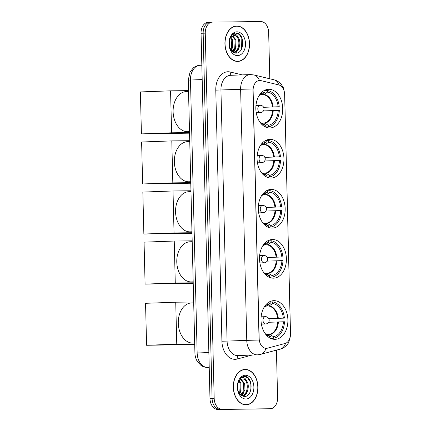 <?xml version="1.0" encoding="UTF-8"?>
<svg xmlns="http://www.w3.org/2000/svg" width="431" height="431" viewBox="0 0 431 431"><rect width="100%" height="100%" fill="white"/><g stroke="black" fill="none" stroke-linecap="round" stroke-linejoin="round"><path stroke-width="0.65" d="M269.758 127.964A19.347 13.442 87.9 0 0 269.989 127.959A19.347 13.442 87.9 0 0 282.72 108.305A19.347 13.442 87.9 0 0 268.809 89.282A19.347 13.442 87.9 0 0 268.578 89.287A19.347 13.442 87.9 0 0 255.847 108.946A19.347 13.442 87.9 0 0 269.758 127.964M273.426 278.173A19.347 13.442 87.9 0 0 273.663 278.167A19.347 13.442 87.9 0 0 286.394 258.508A19.347 13.442 87.9 0 0 272.484 239.491A19.347 13.442 87.9 0 0 272.247 239.496A19.347 13.442 87.9 0 0 259.516 259.155A19.347 13.442 87.9 0 0 273.426 278.173M272.203 228.107A19.347 13.442 87.9 0 0 272.435 228.096A19.347 13.442 87.9 0 0 285.166 208.442A19.347 13.442 87.9 0 0 271.255 189.419A19.347 13.442 87.9 0 0 271.024 189.424A19.347 13.442 87.9 0 0 258.293 209.083A19.347 13.442 87.9 0 0 272.203 228.107M270.98 178.035A19.347 13.442 87.9 0 0 271.212 178.03A19.347 13.442 87.9 0 0 283.943 158.371A19.347 13.442 87.9 0 0 270.032 139.353A19.347 13.442 87.9 0 0 269.801 139.358A19.347 13.442 87.9 0 0 257.07 159.017A19.347 13.442 87.9 0 0 270.98 178.035M274.924 339.337A19.347 13.442 87.9 0 0 275.156 339.332A19.347 13.442 87.9 0 0 287.886 319.673A19.347 13.442 87.9 0 0 273.976 300.655A19.347 13.442 87.9 0 0 273.744 300.66A19.347 13.442 87.9 0 0 261.014 320.319A19.347 13.442 87.9 0 0 274.924 339.337M266.261 348.34A9.859 6.848 87.9 0 0 266.38 348.34A9.859 6.848 87.9 0 0 267.446 348.178L285.09 343.469A9.859 6.848 87.9 0 0 290.516 333.702L284.67 94.556A9.859 6.848 87.9 0 0 278.771 84.918L260.911 80.619A9.859 6.848 87.9 0 0 259.597 80.484A9.859 6.848 87.9 0 0 253.11 90.413L259.171 338.567A9.859 6.848 87.9 0 0 266.261 348.34M246.053 404.822A17.703 12.3 87.9 0 0 246.268 404.817A17.703 12.3 87.9 0 0 257.916 386.828A17.703 12.3 87.9 0 0 245.185 369.426A17.703 12.3 87.9 0 0 244.975 369.432A17.703 12.3 87.9 0 0 233.322 387.421A17.703 12.3 87.9 0 0 246.053 404.822M245.217 404.795A17.703 12.3 87.9 0 0 245.923 404.65M244.641 369.626A17.703 12.3 87.9 0 0 243.924 369.534M237.659 61.423A17.703 12.3 87.9 0 0 237.874 61.417A17.703 12.3 87.9 0 0 249.522 43.429A17.703 12.3 87.9 0 0 236.797 26.022A17.703 12.3 87.9 0 0 236.581 26.027A17.703 12.3 87.9 0 0 224.928 44.016A17.703 12.3 87.9 0 0 237.659 61.423M236.824 61.391A17.703 12.3 87.9 0 0 237.529 61.245M236.247 26.221A17.703 12.3 87.9 0 0 235.531 26.129M252.13 355.047L237.244 359.018A18.253 12.682 -92.1 0 1 221.917 341.217L215.78 90.144L240.627 89.298L246.764 340.371L227.078 341.093A14.606 10.145 87.9 0 0 237.583 355.575A14.606 10.145 87.9 0 0 237.756 355.57L257.442 354.853A14.606 10.145 -92.1 0 1 257.264 354.853A14.606 10.145 -92.1 0 1 246.764 340.371L259.074 340.032L252.938 88.958L240.627 89.298A14.606 10.145 -92.1 0 1 250.239 74.59A14.606 10.145 -92.1 0 1 250.416 74.585M266.38 348.34L265.033 348.253M269.795 78.781L268.664 32.411A10.953 7.607 87.9 0 0 260.787 21.55L212.596 22.1A10.953 7.607 87.9 0 0 212.467 22.105L210.366 22.18A10.953 7.607 87.9 0 1 210.5 22.18A10.953 7.607 87.9 0 0 210.366 22.18A10.953 7.607 87.9 0 0 203.157 33.214L212.084 398.513A10.953 7.607 87.9 0 0 219.961 409.375L268.152 408.82A10.953 7.607 87.9 0 0 268.281 408.82A10.953 7.607 87.9 0 0 268.416 408.814M212.467 22.105A10.953 7.607 87.9 0 0 205.258 33.139L214.185 398.438A10.953 7.607 87.9 0 0 222.062 409.294L270.248 408.744A10.953 7.607 87.9 0 0 270.382 408.744A10.953 7.607 87.9 0 0 277.591 397.711L276.427 350.139M208.399 22.256A10.953 7.607 87.9 0 0 208.265 22.256A10.953 7.607 87.9 0 0 201.056 33.289L209.983 398.589A10.953 7.607 87.9 0 0 217.86 409.45L266.051 408.9A10.953 7.607 87.9 0 0 266.186 408.895A10.953 7.607 87.9 0 0 266.315 408.89M208.265 22.256L210.366 22.18A10.953 7.607 87.9 0 0 203.157 33.214L212.084 398.513A10.953 7.607 87.9 0 0 219.961 409.375L268.152 408.82A10.953 7.607 87.9 0 0 268.281 408.82L270.382 408.744M245.191 369.609A17.526 12.17 87.9 0 0 244.98 369.615A17.526 12.17 87.9 0 0 233.451 387.415A17.526 12.17 87.9 0 0 246.047 404.639A17.526 12.17 87.9 0 0 246.263 404.639A17.526 12.17 87.9 0 0 257.792 386.833A17.526 12.17 87.9 0 0 245.191 369.609M237.756 383.638L237.772 390.464M237.379 385.783L237.4 388.132M239.442 380.611L241.01 383.288L240.66 391.558L239.334 393.681M239.016 381.123L240.18 383.321L239.825 391.59L238.957 393.126M241.161 379.339L244.345 383.17L243.989 391.434L240.67 395.125M240.73 379.56L243.51 383.197L243.159 391.467L240.369 394.861M237.659 390.044L240.126 394.618L243.989 396.504C253.234 397.317 253.299 376.656 244.97 376.414L244.539 376.398C242.658 376.452 241.026 377.367 239.647 379.156C240.848 377.804 242.179 377.324 243.65 377.712C244.905 378.089 245.864 379.135 246.521 380.859A8.248 5.732 87.9 0 0 242.793 378.973A8.248 5.732 87.9 0 0 242.696 378.978A8.248 5.732 87.9 0 0 238.532 381.866L237.777 383.574M246.521 380.859C250.325 385.206 247.507 395.868 241.904 395.518L241.107 395.459M241.29 395.539L241.904 395.518M242.335 378.989C249.161 378.423 249.032 395.944 241.069 395.545M245.912 399.02A11.901 8.27 87.9 0 0 253.886 387.033A11.901 8.27 87.9 0 0 245.331 375.229A11.901 8.27 87.9 0 0 237.529 384.328A11.901 8.27 87.9 0 0 237.756 390.508A11.901 8.27 87.9 0 0 245.912 399.02M244.21 376.414L247.669 377.847L250.195 381.737L249.991 392.312M246.516 392.77L243.806 396.493M243.181 392.889L241.575 395.507M239.851 393.013L239.447 393.837M247.825 389.92L246.99 392.619L244.183 396.509M244.496 390.039L243.655 392.743L242.044 395.432M241.974 395.513L241.694 395.83M241.161 390.163L239.69 394.139M236.797 26.205A17.526 12.17 87.9 0 0 236.587 26.21A17.526 12.17 87.9 0 0 225.057 44.016A17.526 12.17 87.9 0 0 237.653 61.24A17.526 12.17 87.9 0 0 237.869 61.234A17.526 12.17 87.9 0 0 249.398 43.429A17.526 12.17 87.9 0 0 236.797 26.205M229.362 40.234L229.384 47.065M228.985 42.378L229.006 44.732M231.054 37.206L232.616 39.889L232.266 48.153L230.941 50.276M230.628 37.723L231.786 39.916L231.431 48.186L230.563 49.721M232.767 35.935L235.951 39.765L235.595 48.035L232.277 51.72M232.336 36.156L235.116 39.797L234.766 48.062L231.975 51.456M229.265 46.64L231.733 51.219L235.595 53.099C244.84 53.913 244.905 33.257 236.576 33.009L236.145 32.993C234.265 33.047 232.638 33.968 231.258 35.751C232.454 34.399 233.785 33.92 235.256 34.308C236.511 34.685 237.47 35.735 238.133 37.454A8.248 5.732 87.9 0 0 234.399 35.568A8.248 5.732 87.9 0 0 234.302 35.574A8.248 5.732 87.9 0 0 230.138 38.467L229.384 40.175M238.133 37.454C241.936 41.802 239.113 52.469 233.51 52.113L232.713 52.054M232.896 52.135L233.51 52.113M233.941 35.584C240.767 35.019 240.638 52.544 232.681 52.14M237.519 55.621A11.901 8.27 87.9 0 0 245.498 43.628A11.901 8.27 87.9 0 0 236.937 31.824A11.901 8.27 87.9 0 0 229.136 40.923A11.901 8.27 87.9 0 0 229.362 47.103A11.901 8.27 87.9 0 0 237.519 55.621M235.816 33.009L239.28 34.442L241.807 38.332L241.597 48.908M238.122 49.366L235.412 53.088M234.787 49.484L233.182 52.108M231.458 49.608L231.054 50.432M239.431 46.516L238.596 49.215L235.789 53.11M236.102 46.64L235.261 49.339L233.65 52.027M233.58 52.113L233.306 52.426M232.767 46.758L231.296 50.734M270.113 302.012L272.651 301.921A18.253 12.682 87.9 0 1 284.395 318.121L283.329 318.132A16.723 11.615 87.9 0 0 272.688 303.462L269.289 305.843L265.965 306.134M268.761 318.622L283.329 318.132M283.415 321.785L284.487 321.768A18.253 12.682 87.9 0 1 273.534 338.233L273.496 336.692A16.723 11.615 87.9 0 0 283.415 321.785L268.605 322.28M267.242 334.494L269.995 334.564L273.496 336.692M191.736 302.928A20.079 13.948 87.9 0 0 191.493 302.939A20.079 13.948 87.9 0 0 178.283 323.336A20.079 13.948 87.9 0 0 192.716 343.076A20.079 13.948 87.9 0 0 192.964 343.065L194.677 343.006M284.395 318.121L268.788 318.676M269.208 301.986L270.113 301.948A18.253 12.682 87.9 0 0 268.702 302.287M273.534 338.233L270.539 338.34M270.113 301.948L270.151 303.489A16.723 11.615 87.9 0 0 266.051 305.363A16.723 11.615 87.9 0 0 263.961 307.481M272.688 303.462L272.651 301.921M264.72 306.592A14.482 10.058 87.9 0 1 266.757 305.87L270.151 303.489M270.415 338.281L271.002 338.26A18.253 12.682 87.9 0 1 270.011 338.071M264.903 333.244A16.723 11.615 87.9 0 0 267.145 335.199A16.723 11.615 87.9 0 0 270.964 336.719L271.002 338.26M270.964 336.719L266.897 334.44M194.715 344.531L146.583 345.274L145.554 303.305L175.735 302.201L193.675 301.996M175.735 302.201L176.764 344.17L146.583 345.274M194.699 343.965L176.764 344.17M268.621 240.848L271.153 240.757A18.253 12.682 87.9 0 1 282.903 256.957L281.831 256.973A16.723 11.615 87.9 0 0 271.191 242.297L267.796 244.679L264.467 244.975M267.263 257.463L281.831 256.973M281.922 260.62L282.995 260.61A18.253 12.682 87.9 0 1 272.042 277.068L272.004 275.528A16.723 11.615 87.9 0 0 281.922 260.62L267.112 261.121M265.749 273.329L268.497 273.399L272.004 275.528M190.243 241.769A20.079 13.948 87.9 0 0 190.001 241.775A20.079 13.948 87.9 0 0 176.791 262.172A20.079 13.948 87.9 0 0 191.224 281.912A20.079 13.948 87.9 0 0 191.466 281.906L193.185 281.842M282.903 256.957L267.29 257.512M267.71 240.821L268.615 240.789A18.253 12.682 87.9 0 0 267.204 241.128M272.042 277.068L269.041 277.176M268.615 240.789L268.653 242.33A16.723 11.615 87.9 0 0 264.559 244.199A16.723 11.615 87.9 0 0 262.468 246.316M271.191 242.297L271.153 240.757M263.222 245.428A14.482 10.058 87.9 0 1 265.259 244.706L268.653 242.33M268.922 277.117L269.504 277.095A18.253 12.682 87.9 0 1 268.513 276.912M263.411 272.08A16.723 11.615 87.9 0 0 265.647 274.041A16.723 11.615 87.9 0 0 269.467 275.554L269.504 277.095M269.467 275.554L265.404 273.276M193.223 283.366L145.085 284.11L144.062 242.141L174.243 241.037L192.183 240.832M174.243 241.037L175.266 283.005L145.085 284.11M193.207 282.801L175.266 283.005M267.398 190.782L269.93 190.691A18.253 12.682 87.9 0 1 281.68 206.891L280.608 206.902A16.723 11.615 87.9 0 0 269.968 192.231L266.573 194.607L263.244 194.904M266.04 207.392L280.608 206.902M280.7 210.549L281.766 210.538A18.253 12.682 87.9 0 1 270.819 226.997L270.781 225.456A16.723 11.615 87.9 0 0 280.7 210.549L265.889 211.05M264.521 223.258L267.274 223.333L270.781 225.456M189.02 191.698A20.079 13.948 87.9 0 0 188.778 191.703A20.079 13.948 87.9 0 0 175.562 212.106A20.079 13.948 87.9 0 0 190.001 231.84A20.079 13.948 87.9 0 0 190.243 231.835L191.962 231.77M281.68 206.891L266.067 207.446M266.487 190.75L267.392 190.717A18.253 12.682 87.9 0 0 265.981 191.057M270.819 226.997L267.818 227.11M267.392 190.717L267.43 192.258A16.723 11.615 87.9 0 0 263.336 194.133A16.723 11.615 87.9 0 0 261.24 196.245M269.968 192.231L269.93 190.691M262 195.356A14.482 10.058 87.9 0 1 264.036 194.64L267.43 192.258M267.694 227.051L268.281 227.029A18.253 12.682 87.9 0 1 267.29 226.841M262.183 222.013A16.723 11.615 87.9 0 0 264.424 223.969A16.723 11.615 87.9 0 0 268.244 225.488L268.281 227.029M268.244 225.488L264.181 223.21M191.994 233.3L143.862 234.038L142.839 192.075L173.02 190.971L190.96 190.766M173.02 190.971L174.043 232.934L143.862 234.038M191.984 232.729L174.043 232.934M266.175 140.711L268.707 140.619A18.253 12.682 87.9 0 1 280.457 156.819L279.385 156.836A16.723 11.615 87.9 0 0 268.745 142.16L265.351 144.541L262.021 144.832M264.817 157.326L279.385 156.836M279.471 160.483L280.543 160.472A18.253 12.682 87.9 0 1 269.596 176.931L269.558 175.39A16.723 11.615 87.9 0 0 279.471 160.483L264.661 160.984M263.298 173.192L266.051 173.262L269.558 175.39M187.797 141.632A20.079 13.948 87.9 0 0 187.55 141.637A20.079 13.948 87.9 0 0 174.339 162.034A20.079 13.948 87.9 0 0 188.778 181.774A20.079 13.948 87.9 0 0 189.02 181.769L190.734 181.704M280.457 156.819L264.844 157.374M265.264 140.684L266.169 140.651A18.253 12.682 87.9 0 0 264.758 140.991M269.596 176.931L266.595 177.039M266.169 140.651L266.207 142.192A16.723 11.615 87.9 0 0 262.113 144.062A16.723 11.615 87.9 0 0 260.017 146.179M268.745 142.16L268.707 140.619M260.777 145.29A14.482 10.058 87.9 0 1 262.813 144.568L266.207 142.192M266.471 176.979L267.058 176.958A18.253 12.682 87.9 0 1 266.067 176.769M260.96 171.942A16.723 11.615 87.9 0 0 263.201 173.898A16.723 11.615 87.9 0 0 267.021 175.417L267.058 176.958M267.021 175.417L262.953 173.138M190.771 183.229L142.639 183.972L141.616 142.004L171.797 140.899L189.732 140.695M171.797 140.899L172.82 182.868L142.639 183.972M190.761 182.663L172.82 182.868M264.946 90.645L267.484 90.553A18.253 12.682 87.9 0 1 279.234 106.753L278.162 106.764A16.723 11.615 87.9 0 0 267.522 92.094L264.128 94.47L260.798 94.766M263.594 107.254L278.162 106.764M278.248 110.411L279.32 110.401A18.253 12.682 87.9 0 1 268.373 126.859L268.335 125.319A16.723 11.615 87.9 0 0 278.248 110.411L263.438 110.912M262.075 123.121L264.828 123.196L268.335 125.319M186.569 91.561A20.079 13.948 87.9 0 0 186.327 91.566A20.079 13.948 87.9 0 0 173.117 111.968A20.079 13.948 87.9 0 0 187.555 131.703A20.079 13.948 87.9 0 0 187.797 131.697L189.511 131.633M279.234 106.753L263.621 107.308M264.041 90.612L264.946 90.58A18.253 12.682 87.9 0 0 263.535 90.919M268.373 126.859L265.372 126.973M264.946 90.58L264.984 92.121A16.723 11.615 87.9 0 0 260.884 93.99A16.723 11.615 87.9 0 0 258.794 96.108M267.522 92.094L267.484 90.553M259.554 95.219A14.482 10.058 87.9 0 1 261.59 94.502L264.984 92.121M265.248 126.913L265.835 126.892A18.253 12.682 87.9 0 1 264.844 126.703M259.737 121.871A16.723 11.615 87.9 0 0 261.978 123.832A16.723 11.615 87.9 0 0 265.798 125.351L265.835 126.892M265.798 125.351L261.73 123.072M189.548 133.163L141.416 133.901L140.393 91.932L170.568 90.833L188.509 90.629M170.568 90.833L171.597 132.796L141.416 133.901M189.538 132.592L171.597 132.796M215.78 90.144A18.253 12.682 -92.1 0 1 228.021 71.751A18.253 12.682 -92.1 0 1 230.229 72.004L242.19 74.886M230.73 75.306A14.606 10.145 87.9 0 0 230.553 75.312A14.606 10.145 87.9 0 0 220.941 90.02L227.078 341.093L221.917 341.217M257.442 354.853L260.464 354.401A12.779 9.078 -104.9 0 0 265.959 348.356M284.616 93.629L290.505 334.666M279.234 85.052A12.779 9.024 -76.5 0 0 273.841 79.757C276.901 80.538 279.412 82.122 281.373 84.508L283.426 87.854L284.719 93.651M290.607 334.688L288.829 342.214C288.08 344.094 284.115 348.426 280.123 349.153A12.779 9.078 -104.9 0 0 285.554 343.324M259.414 80.489A12.779 9.024 -76.5 0 0 253.94 74.962L273.841 79.757M205.258 33.139L201.056 33.289M214.185 398.438L209.983 398.589M222.062 409.294L217.86 409.45M270.248 408.744L266.051 408.9M237.244 359.018A3.653 2.591 75.1 0 1 238.548 355.543M231.528 75.274A3.653 2.575 103.5 0 1 230.229 72.004M200.27 65.286A14.606 10.145 87.9 0 0 200.092 65.286A14.606 10.145 87.9 0 0 190.48 79.999L197.15 352.967A14.606 10.145 87.9 0 0 207.65 367.449A14.606 10.145 87.9 0 0 207.828 367.444L209.224 367.395M208.857 352.542L194.925 353.086L188.255 80.118L190.049 72.042L193.223 68.012C195.227 66.32 197.517 65.415 200.092 65.286L201.837 65.226M188.255 80.118L202.187 79.568M277.634 318.299A14.309 9.94 87.9 0 0 268.739 306.032M269.434 334.413A14.309 9.94 87.9 0 0 277.726 321.952M278.307 318.277A14.482 10.058 87.9 0 0 269.289 305.843M269.995 334.564A14.482 10.058 87.9 0 0 278.399 321.93M265.722 334.073A14.482 10.058 87.9 0 0 267.457 334.591M261.391 324.123L265.658 323.972A3.653 2.538 -92.1 0 1 265.615 323.972A3.653 2.538 -92.1 0 1 262.991 320.352A3.653 2.538 -92.1 0 1 265.394 316.672A3.653 2.538 -92.1 0 1 265.437 316.672M276.142 257.135A14.309 9.94 87.9 0 0 267.247 244.873M267.942 273.249A14.309 9.94 87.9 0 0 276.228 260.787M276.815 257.113A14.482 10.058 87.9 0 0 267.796 244.679M268.497 273.399A14.482 10.058 87.9 0 0 276.907 260.766M264.23 272.909A14.482 10.058 87.9 0 0 265.959 273.432M259.898 262.964L264.165 262.808A3.653 2.538 -92.1 0 1 264.122 262.808A3.653 2.538 -92.1 0 1 261.493 259.187A3.653 2.538 -92.1 0 1 263.896 255.508A3.653 2.538 -92.1 0 1 263.944 255.508M274.919 207.069A14.309 9.94 87.9 0 0 266.024 194.801M266.714 223.177A14.309 9.94 87.9 0 0 275.005 210.716M275.592 207.047A14.482 10.058 87.9 0 0 266.573 194.607M267.274 223.333A14.482 10.058 87.9 0 0 275.678 210.694M263.007 222.843A14.482 10.058 87.9 0 0 264.736 223.36M258.675 212.892L262.942 212.736A3.653 2.538 -92.1 0 1 262.899 212.736A3.653 2.538 -92.1 0 1 260.27 209.116A3.653 2.538 -92.1 0 1 262.673 205.442A3.653 2.538 -92.1 0 1 262.716 205.442M273.696 156.997A14.309 9.94 87.9 0 0 264.801 144.735M265.491 173.111A14.309 9.94 87.9 0 0 273.782 160.65M274.369 156.976A14.482 10.058 87.9 0 0 265.351 144.541M266.051 173.262A14.482 10.058 87.9 0 0 274.455 160.628M261.784 172.772A14.482 10.058 87.9 0 0 263.513 173.289M257.447 162.826L261.719 162.67A3.653 2.538 -92.1 0 1 261.671 162.67A3.653 2.538 -92.1 0 1 259.047 159.05A3.653 2.538 -92.1 0 1 261.45 155.37A3.653 2.538 -92.1 0 1 261.493 155.37M272.467 106.931A14.309 9.94 87.9 0 0 263.573 94.664M264.268 123.04A14.309 9.94 87.9 0 0 272.559 110.578M273.146 106.91A14.482 10.058 87.9 0 0 264.128 94.47M264.828 123.196A14.482 10.058 87.9 0 0 273.232 110.557M260.561 122.706A14.482 10.058 87.9 0 0 262.29 123.223M256.224 112.755L260.496 112.599A3.653 2.538 -92.1 0 1 260.448 112.599A3.653 2.538 -92.1 0 1 257.824 108.978A3.653 2.538 -92.1 0 1 260.227 105.304A3.653 2.538 -92.1 0 1 260.27 105.304M253.94 74.962L250.578 74.579L230.553 75.312M260.464 354.401L280.123 349.153M207.828 367.444L207.559 367.449C205.075 367.454 202.818 366.711 200.776 365.229L197.317 361.426C195.803 358.904 195.006 356.125 194.925 353.086M266.186 408.895L268.281 408.82M243.219 369.679L244.98 369.615M244.501 404.698L246.263 404.639M234.825 26.275L236.587 26.21M236.107 61.299L237.869 61.234M191.493 302.939L193.697 302.858M266.353 306.048L264.688 306.619M265.695 334.047L267.091 334.456M265.658 323.972A3.653 3.653 0 0 0 269.176 320.233A3.653 3.653 0 0 0 265.394 316.672L261.127 316.828M190.001 241.775L192.204 241.694M264.86 244.883L263.196 245.46M264.198 272.882L265.598 273.292M264.165 262.808A3.653 3.653 0 0 0 267.683 259.069A3.653 3.653 0 0 0 263.896 255.508L259.629 255.664M188.778 191.703L190.976 191.623M263.632 194.812L261.973 195.388M262.975 222.811L264.375 223.22M262.942 212.736A3.653 3.653 0 0 0 266.455 208.997A3.653 3.653 0 0 0 262.673 205.442L258.406 205.598M187.55 141.637L189.753 141.557M262.409 144.746L260.75 145.322M261.752 172.745L263.152 173.154M261.719 162.67A3.653 3.653 0 0 0 265.232 158.931A3.653 3.653 0 0 0 261.45 155.37L257.183 155.526M186.327 91.566L188.53 91.485M261.186 94.675L259.527 95.251M260.529 122.673L261.929 123.083M260.496 112.599A3.653 3.653 0 0 0 264.009 108.86A3.653 3.653 0 0 0 260.227 105.304L255.96 105.46"/></g></svg>
